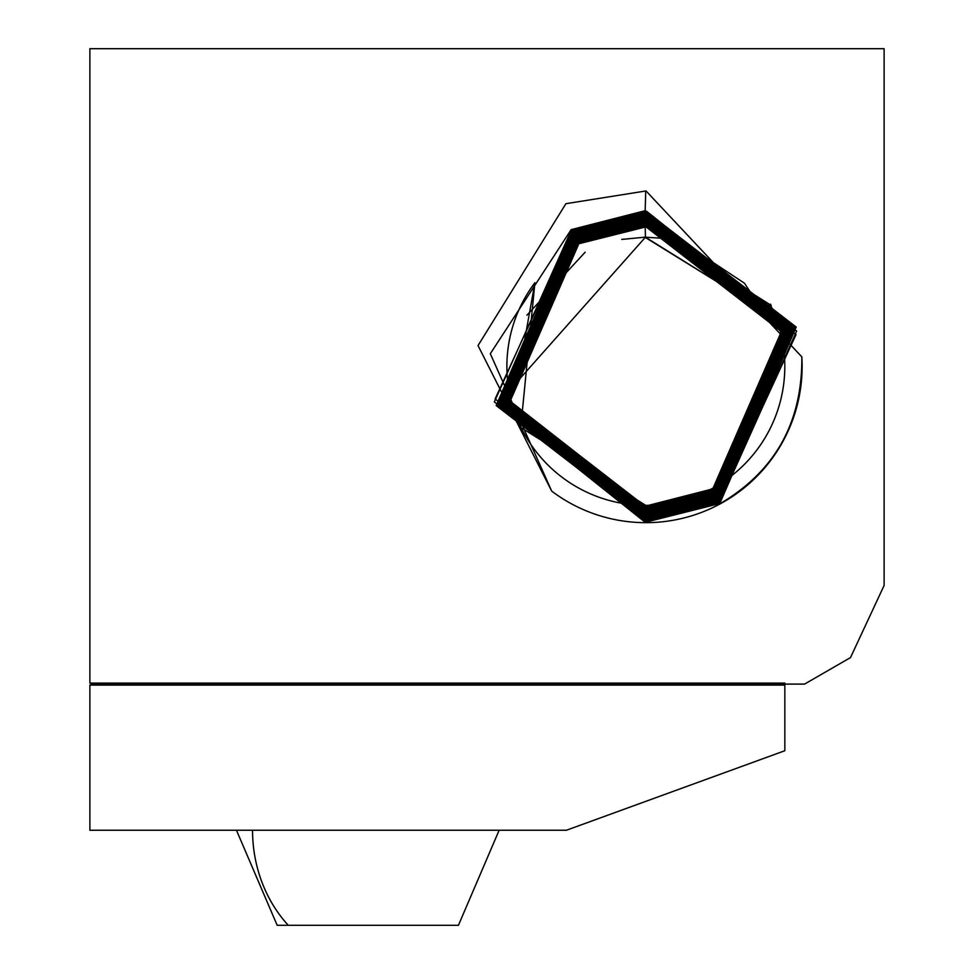 <?xml version="1.0" encoding="UTF-8"?>
<svg xmlns="http://www.w3.org/2000/svg" width="974" height="974" viewBox="0 0 974 974"><rect width="100%" height="100%" fill="white"/><g stroke="black" fill="none" stroke-linecap="round" stroke-linejoin="round"><path stroke-width="1.46" d="M784.837 685.099L784.837 683.091L89.876 683.091L89.876 48.7L884.124 48.7L884.124 585.459L850.497 657.584L804.561 684.101L93.626 684.101L89.876 685.099L784.837 685.099L784.837 750.735L566.43 830.238L89.876 830.238L89.876 685.099M551.698 491.115L478.027 345.587L565.918 203.688L646.03 190.941L801.833 356.861A156.266 156.266 0 0 1 551.698 491.115L490.312 353.72L571.141 229.657L645.178 210.688L796.196 327.057L720.212 502.523L646.529 521.407L496.18 405.561L571.823 230.899L645.178 212.101L794.833 327.41L719.543 501.281L646.529 519.982L497.556 405.221L572.505 232.129L645.178 213.513L793.469 327.763L718.861 500.039L646.529 518.57L498.737 404.137L573.175 233.37L645.178 214.925L792.276 328.835L718.179 498.81L646.529 517.157L500.1 403.796L573.856 234.612L645.178 216.338L790.912 329.175L717.509 497.568L646.529 515.745L501.476 403.443L574.538 235.854L645.178 217.75L789.537 329.529L716.827 496.326L646.529 514.333L502.84 403.102L575.208 237.096L645.178 219.174L788.173 329.869L716.158 495.084L646.529 512.921L504.215 402.749L575.89 238.338L645.178 220.587L786.797 330.223L715.476 493.842L646.529 511.508L505.579 402.408L576.559 239.567L645.178 221.999L785.434 330.563L714.794 492.601L646.529 510.096L506.955 402.055L577.241 240.809L645.178 223.411L784.07 330.917L714.125 491.371L646.529 508.684L508.318 401.714L577.923 242.051L645.178 224.824L782.694 331.27L713.443 490.129L646.529 507.271L509.694 401.361L578.593 243.293L645.178 226.236L781.331 331.61L712.761 488.887L646.529 505.859L520.761 427.489L534.896 282.728L517.17 381.723L645.458 237.193L761.534 309.403L770.519 305.008L771.201 305.398L646.505 226.747L578.836 243.743L510.169 401.191L645.202 506.76L713.199 489.678L782 330.624L646.505 225.335L578.166 242.502L508.939 402.067L645.202 508.172L713.869 490.92L783.522 330.856L646.505 223.923L577.485 241.26L507.892 403.65L645.202 509.585L714.551 492.162L784.581 329.322L646.505 222.51L576.815 240.018L506.456 403.723L645.202 510.997L715.233 493.392L786.079 329.48L646.505 221.098L576.133 238.788L504.751 402.773L645.202 512.409L715.902 494.634L788.234 332.244L646.505 219.686L575.451 237.546L502.779 400.716L645.202 513.822L716.584 495.876L788.672 328.201L646.505 218.273L574.782 236.305L502.134 403.954L645.202 515.234L717.266 497.117L790.194 328.469L646.505 216.861L574.1 235.063L500.782 404.356L645.202 516.646L717.935 498.359L791.655 328.457L646.505 215.449L573.418 233.821L499.309 404.332L645.202 518.058L718.617 499.601L792.239 325.182L646.505 214.037L572.749 232.579L498.554 406.986L645.202 519.471L719.287 500.831L796.001 334.63L646.505 212.624L572.067 231.349L495.133 398.938L645.202 520.883L719.969 502.073L796.647 331.026L646.505 211.2L571.397 230.108L494.354 401.885L645.202 522.295L720.65 503.315C775.341 470.917 802.406 422.095 801.833 356.861M89.876 683.091L93.626 684.101M367.807 925.3L277.176 925.3L236.463 830.238M421.949 925.3L447.322 925.3M421.596 925.3L406.268 925.3L421.596 925.3M314.005 925.3L329.334 925.3L314.005 925.3M499.138 830.238L458.425 925.3L288.28 925.3A131.332 115.261 90 0 1 252.546 830.238M770.519 305.008A138.965 138.965 0 0 1 540.68 457.232A138.965 138.965 0 0 1 534.896 282.728M761.449 309.245L644.91 237.193L621.716 239.421M585.155 252.205L526.934 315.199M761.12 308.575L770.617 304.217M645.178 210.688L645.725 190.916M646.529 521.407L646.505 522.295M645.178 212.101L645.202 211.2M646.529 519.982L646.505 520.883M645.178 213.513L645.202 212.612M646.529 518.57L646.505 519.471M645.178 214.925L645.202 214.024M646.529 517.157L646.505 518.058M645.178 216.338L645.202 215.437M646.529 515.745L646.505 516.646M645.178 217.75L645.202 216.861M645.178 219.174L645.202 218.273M646.529 512.921L646.505 513.822M645.178 220.587L645.202 219.686M646.529 511.508L646.505 512.409M645.178 221.999L645.202 221.098M646.529 510.096L646.505 510.997M645.178 223.411L645.202 222.51M646.529 508.684L646.505 509.585M645.178 224.824L645.202 223.923M646.529 507.271L646.505 508.172M645.178 226.236L645.202 225.335M646.529 505.859L646.505 506.76M645.458 237.193L645.202 226.747M645.652 237.193L662.503 238.301L683.431 242.855L744.453 283.215L760.365 307.09"/></g></svg>
